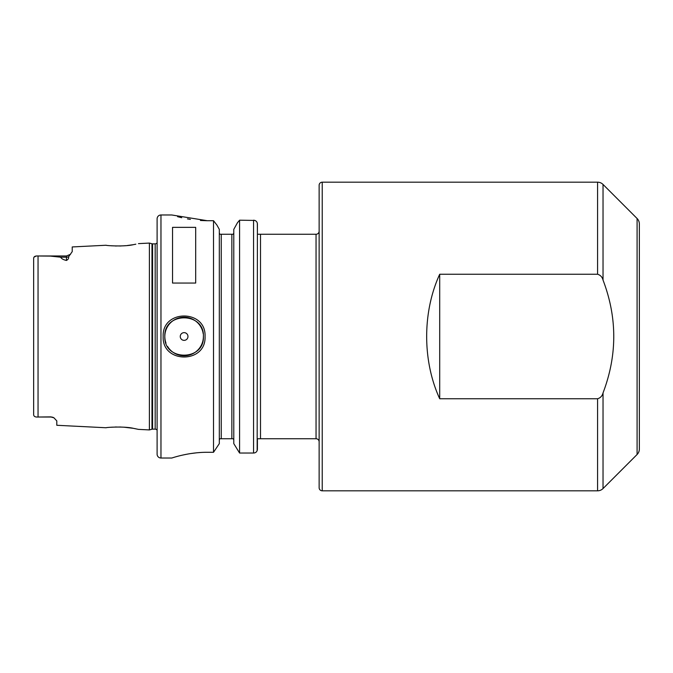<?xml version="1.0" encoding="UTF-8"?>
<svg xmlns="http://www.w3.org/2000/svg" width="673" height="673" viewBox="0 0 673 673"><rect width="100%" height="100%" fill="white"/><g stroke="black" fill="none" stroke-linecap="round" stroke-linejoin="round"><path stroke-width="1.01" d="M51.013 416.881L39.446 417.016L51.013 417.016A5.788 5.788 0 0 1 53.933 417.807A5.788 5.788 0 0 0 51.013 417.016L53.933 417.807L56.801 420.911L56.801 425.286L106.166 427.759C105.409 427.405 124.572 426.076 133.742 428.415L138.461 429.374L149.389 429.921L149.389 243.079L151.972 243.769L151.972 429.231L149.389 429.921M135.837 244.19L133.75 244.585C124.581 246.924 105.409 245.595 106.166 245.241L72.23 246.941L72.23 251.609L68.545 256.842C68.924 258.247 68.217 259.45 66.442 260.451L66.442 257.195L60.663 257.195C61.386 258.668 63.321 259.753 66.442 260.451M111.163 245.763L112.256 245.838M115.276 245.981L116.395 246.007M119.71 245.998L121.031 245.965M123.142 245.864L125.75 245.662M127.298 245.51L132.749 244.762M134.163 244.509L135.727 244.215M203.397 336.5L203.397 336.5C204.617 311.607 163.589 311.641 164.818 336.5C163.606 361.334 204.592 361.426 203.397 336.5A19.29 19.29 0 0 1 167.552 346.402M163.177 336.5C161.873 309.193 206.333 309.159 205.046 336.5C206.333 363.841 161.873 363.799 163.177 336.5M639.35 275.98L639.35 276.485M39.446 417.016L38.05 417.016C35.232 417.218 33.759 416.436 33.65 414.686C33.759 416.436 35.232 417.21 38.05 417.016L38.05 255.984L50.458 256.102L60.663 257.195M187.969 336.5A3.861 3.861 0 0 0 184.108 332.639A3.861 3.861 0 0 0 180.255 336.5A3.861 3.861 0 0 0 184.108 340.361A3.861 3.861 0 0 0 187.969 336.5M203.204 333.749A19.29 19.29 0 0 0 182.728 317.261A19.29 19.29 0 0 0 165.987 343.112M259.627 234.263L260.501 234.263L260.501 438.737L316.049 438.737A3.087 3.087 0 0 1 319.137 441.825M257.338 223.268L257.414 234.263L316.049 234.263A3.087 3.087 0 0 0 319.137 231.176M637.087 218.498A7.714 7.714 0 0 1 639.35 223.958L639.35 449.042A7.714 7.714 0 0 1 637.087 454.502L637.087 218.498L603.033 184.444A7.714 7.714 0 0 0 597.574 182.181L322.224 182.181A3.087 3.087 0 0 0 319.137 185.268L319.137 487.732A3.087 3.087 0 0 0 322.224 490.819L597.574 490.819L597.574 398.761C600.425 397.92 602.242 395.976 603.033 392.923C617.334 355.294 617.334 317.673 603.033 280.077C602.251 277.04 600.434 275.097 597.574 274.239L439.705 274.239C422.324 312.112 422.324 360.888 439.705 398.761L597.574 398.761M637.087 454.502L603.033 488.556A7.714 7.714 0 0 1 597.574 490.819M160.965 214.973A3.861 3.861 0 0 0 157.103 218.834L157.103 454.166A3.861 3.861 0 0 0 160.965 458.027L171.766 458.027C171.413 458.22 188.103 452.172 207.259 452.29L213.518 452.29L213.518 220.71L207.259 220.71L171.766 214.973L160.965 214.973L160.965 458.027M157.103 242.81A2.313 2.313 0 0 1 155.177 243.853L155.177 429.147A2.313 2.313 0 0 1 157.103 430.19M155.177 243.853L152.569 243.853L152.569 429.147L155.177 429.147M152.569 243.853A2.313 2.313 0 0 1 151.972 243.769M152.569 429.147A2.313 2.313 0 0 0 151.972 429.231M138.461 243.626L149.389 243.079M172.54 283.055L195.683 283.055L195.683 227.356L172.54 227.356L172.54 283.055M233.338 438.737L233.783 440.016L233.338 438.737L231.857 438.737L231.857 234.263L219.76 234.263L219.314 232.984M231.857 234.263L233.338 234.263L233.783 232.984M219.314 440.016L219.76 438.737L219.314 440.016M33.65 414.324L33.65 258.314C33.759 256.564 35.232 255.79 38.05 255.984L66.442 255.984L70.539 254.285L66.442 255.984L66.442 257.195A5.788 5.157 180 0 0 68.545 256.842M36.157 256.06L33.978 257.162M177.563 216.664L181.744 217.716M187.447 218.893L190.392 219.39M200.445 220.492L207.048 220.71M200.175 452.525L196.92 452.786M196.609 452.82L190.425 453.602M189.828 453.695L187.557 454.09M187.431 454.107L182.56 455.099M177.47 456.361L176.015 456.757M219.314 443.625L213.518 452.29L219.314 443.625L219.314 229.375L216.95 225.119L219.314 229.375M233.783 443.625L239.58 453.03L233.783 443.625L233.783 229.375L237.46 222.746L233.783 229.375M254.932 220.441L239.58 220.197L239.58 453.03L253.553 453.03L253.553 220.197C255.917 220.441 257.204 221.703 257.414 223.991L257.162 450.641M216.95 225.119L213.518 220.71L216.95 225.119M221.24 234.263L221.24 438.737L231.857 438.737M239.58 220.197L237.46 222.746L239.58 220.197M253.553 453.03C255.841 452.912 257.128 451.676 257.414 449.328L257.414 438.737L260.501 438.737M221.24 438.737L219.76 438.737M255.74 220.87L256.245 221.274M256.792 221.93L257.094 222.477M135.685 428.777L134.02 428.465M132.934 428.272L123.958 427.195M121.09 427.044L119.634 427.002M116.412 426.993L115.285 427.019M112.298 427.153L111.39 427.22M439.705 274.239L439.705 398.761M322.224 182.181L322.224 490.819M603.033 184.444L603.033 280.077M597.574 274.239L597.574 182.181M316.049 438.737L316.049 234.263M603.033 392.923L603.033 488.556"/></g></svg>
